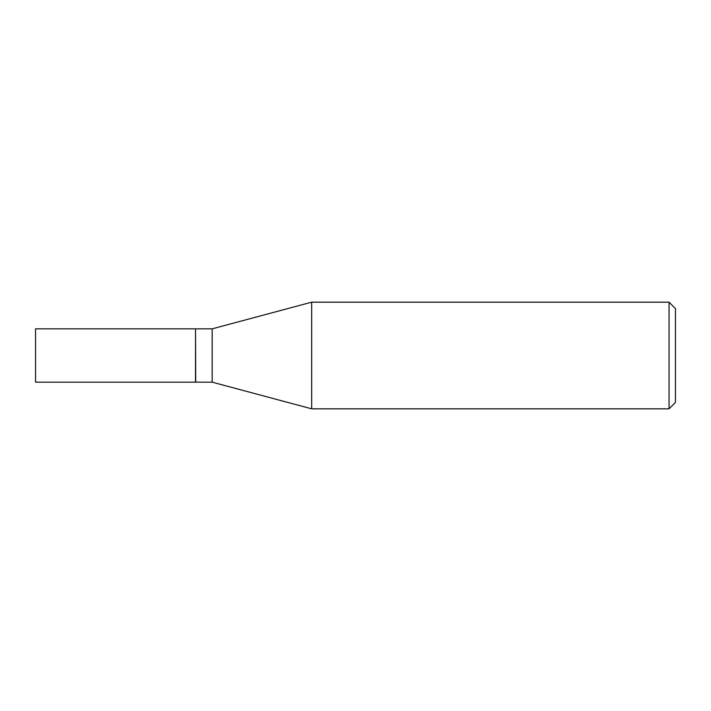 <?xml version="1.0" encoding="UTF-8"?>
<svg xmlns="http://www.w3.org/2000/svg" width="711" height="711" viewBox="0 0 711 711"><rect width="100%" height="100%" fill="white"/><g stroke="black" fill="none" stroke-linecap="round" stroke-linejoin="round"><path stroke-width="1.07" d="M35.55 355.5L35.55 382.163L195.525 382.163L195.525 328.838L35.55 328.838L35.55 355.5M195.525 329.051L195.738 382.163L212.162 382.163L311.667 408.825L669.051 408.825L669.051 302.175L311.667 302.175L311.667 408.825M195.738 328.838L212.162 328.838L212.162 382.163M669.051 302.175L675.45 308.574L675.45 402.426L669.051 408.825M212.162 328.838L311.667 302.175"/></g></svg>

